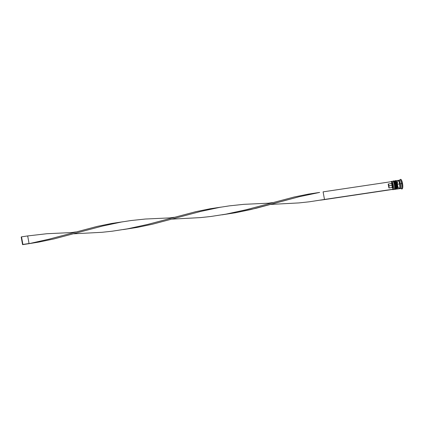 <?xml version="1.0" encoding="UTF-8"?>
<svg xmlns="http://www.w3.org/2000/svg" width="424" height="424" viewBox="0 0 424 424"><rect width="100%" height="100%" fill="white"/><g stroke="black" fill="none" stroke-linecap="round" stroke-linejoin="round"><path stroke-width="0.64" d="M394.712 189.396A4.203 1.118 -98.5 0 0 395.083 184.583L394.622 184.7A3.816 1.012 81.5 0 1 394.357 189.035A3.816 1.012 81.5 0 0 394.622 184.7L394.829 187.514L394.368 189.024M395.221 188.908A3.816 1.012 -98.5 0 0 395.486 184.573L395.21 184.567A4.203 1.118 81.5 0 1 394.834 189.374M394.744 189.385A4.203 1.118 -98.5 0 0 394.808 189.38A4.203 1.118 -98.5 0 0 395.21 184.567L395.083 184.583A4.203 1.118 81.5 0 1 394.68 189.401L394.219 189.305L394.511 188.881A3.816 1.012 -98.5 0 0 394.622 184.7L395.21 184.567A4.203 1.118 -98.5 0 0 393.567 181.064A4.203 1.118 -98.5 0 0 393.504 181.08M395.539 188.388L395.671 186.046M395.597 185.309L395.332 183.857M395.152 183.189L394.283 181.493M393.536 181.069A4.203 1.118 81.5 0 1 395.21 184.567L395.497 184.557C394.506 181.393 393.864 180.227 393.567 181.064L393.44 181.085A4.203 1.118 81.5 0 1 395.083 184.583A4.203 1.118 -98.5 0 0 393.414 181.09M392.831 189.676A4.203 1.118 81.5 0 1 392.439 189.502A4.203 1.118 -98.5 0 0 392.502 189.56A4.203 1.118 -98.5 0 0 393.234 184.864A4.203 1.118 81.5 0 1 392.831 189.676L393.944 189.512A4.203 1.118 -98.5 0 0 394.346 184.694A4.203 1.118 81.5 0 0 393.032 181.308L393.43 181.626A3.816 1.012 -98.5 0 0 393.239 181.525A3.816 1.012 81.5 0 1 394.622 184.7A3.816 1.012 -98.5 0 0 393.43 181.626L394.288 183.322L394.622 184.7L394.346 184.694A4.203 1.118 81.5 0 1 394.225 189.305M394.103 181.398A3.816 1.012 -98.5 0 1 395.481 184.551L395.486 184.573M396.562 189.12A4.203 1.118 -98.5 0 0 396.933 184.308L396.472 184.424A3.816 1.012 81.5 0 1 396.207 188.76A3.816 1.012 81.5 0 0 396.472 184.424L396.679 187.238L396.223 188.749M397.251 188.436L397.081 188.622A3.816 1.012 -98.5 0 0 397.336 184.297L397.06 184.292A4.203 1.118 81.5 0 1 396.684 189.099M396.594 189.109A4.203 1.118 -98.5 0 0 396.657 189.104A4.203 1.118 -98.5 0 0 397.06 184.292L396.933 184.308A4.203 1.118 81.5 0 1 396.535 189.125L396.069 189.03L396.361 188.606A3.816 1.012 -98.5 0 0 396.472 184.424L397.06 184.292A4.203 1.118 -98.5 0 0 395.417 180.788A4.203 1.118 -98.5 0 0 395.354 180.804M397.389 188.108L397.521 185.77M397.447 185.034L397.182 183.581M397.002 182.914L396.133 181.218M395.385 180.794A4.203 1.118 81.5 0 1 397.06 184.292L397.346 184.281C396.361 181.112 395.714 179.951 395.417 180.788L395.29 180.809A4.203 1.118 81.5 0 1 396.933 184.308A4.203 1.118 -98.5 0 0 395.263 180.815M394.49 182.087A3.816 1.012 81.5 0 1 396.472 184.424A3.816 1.012 -98.5 0 0 395.279 181.35L396.143 183.041L396.472 184.424L396.196 184.419A4.203 1.118 81.5 0 1 396.074 189.03M395.952 181.122A3.816 1.012 -98.5 0 1 397.33 184.27L397.336 184.297M399.625 188.235A3.816 1.012 -98.5 0 0 399.864 183.921L400.251 183.82A4.139 1.097 81.5 0 1 399.556 188.468L399.88 187L399.652 183.905L397.431 184.233A4.203 1.118 81.5 0 1 397.028 189.051A4.203 1.118 81.5 0 1 396.869 189.035M398.348 180.587A4.139 1.097 81.5 0 1 400.251 183.82L399.864 183.921A3.816 1.012 -98.5 0 0 398.687 180.857M392.38 189.459L392.815 189.517L393.244 188.494L393.234 184.864A4.203 1.118 -98.5 0 0 391.31 181.567A4.203 1.118 -98.5 0 0 391.267 181.642A4.203 1.118 81.5 0 1 391.591 181.361A4.203 1.118 81.5 0 1 393.234 184.864L393.08 184.901A4.076 1.081 81.5 0 1 392.386 189.464M401.809 188.993L402.058 188.956A4.85 1.288 -98.5 0 0 402.519 183.401L401.502 183.629A4.203 1.118 81.5 0 1 400.77 188.325L401.433 188.855A4.85 1.288 -98.5 0 0 402.275 183.433A4.85 1.288 81.5 0 1 401.809 188.993A4.85 1.288 81.5 0 1 401.078 188.447M395.179 189.327L395.793 189.231A4.203 1.118 -98.5 0 0 396.196 184.419L395.576 184.514A4.203 1.118 81.5 0 1 395.179 189.327A4.203 1.118 81.5 0 1 395.02 189.311M397.028 189.051L399.249 188.717A4.203 1.118 -98.5 0 0 399.652 183.905L399.064 181.732L398.094 180.401M399.864 188.627L401.099 188.442A4.203 1.118 -98.5 0 0 401.502 183.629L400.267 183.815A4.203 1.118 81.5 0 1 399.864 188.627A4.203 1.118 81.5 0 1 399.53 188.505M398.512 180.751A3.816 1.012 81.5 0 1 399.864 183.921A3.816 1.012 81.5 0 1 399.784 188.049M391.267 183.539L388.183 184A2.136 0.567 81.5 0 1 388.909 185.754L391.993 185.293A2.136 0.567 -98.5 0 0 391.267 183.539A2.136 0.567 81.5 0 1 391.993 185.293L392.767 185.103A2.783 0.737 -98.5 0 0 391.765 182.792L391.267 183.539L388.183 184L388.909 185.754A2.136 0.567 81.5 0 1 388.909 187.975L391.993 187.514L392.725 188.081L392.937 189.226L392.619 189.427L324.164 199.646L324.477 199.444L323.099 191.855L391.559 181.642L392.767 185.103L392.725 188.081A2.783 0.737 -98.5 0 0 392.767 185.103L391.993 185.293A2.136 0.567 81.5 0 1 391.993 187.514A2.136 0.567 -98.5 0 0 391.993 185.293L388.909 185.754L388.909 187.975L388.183 184L388.909 187.975L391.993 187.514L392.725 188.081L392.937 189.226L324.477 199.444L392.619 189.427L324.164 199.646L324.477 199.444L323.099 191.855L391.559 181.642L391.765 182.792L391.267 183.539M391.225 181.689A4.076 1.081 81.5 0 1 393.08 184.901L392.279 182.272L391.575 181.504L391.188 181.753M400.722 179.357L401.841 180.894L402.668 184.339L402.71 187.678L401.957 188.956M402.519 183.401A4.85 1.288 -98.5 0 0 400.622 179.357L400.378 179.394A4.85 1.288 81.5 0 1 402.275 183.433L402.519 183.401M399.837 180.131A4.85 1.288 81.5 0 1 400.378 179.394M401.502 183.629A4.203 1.118 -98.5 0 0 399.859 180.126L398.624 180.311A4.203 1.118 81.5 0 1 400.267 183.815L402.275 183.433A4.85 1.288 -98.5 0 0 400.055 179.633L399.578 180.333A4.203 1.118 81.5 0 1 401.502 183.629M398.337 180.523A4.203 1.118 81.5 0 1 398.624 180.311M398.311 180.566L398.947 180.423L399.44 181.101L400.394 184.626L400.325 188.012L399.991 188.579L399.297 188.251M399.535 188.452L399.98 188.516L400.415 187.472L400.251 183.82L399.435 181.149L398.947 180.481L398.327 180.624M397.542 181.016L397.394 183.592M397.601 185.214L397.77 186.004M397.966 186.74L398.926 188.606M399.159 188.717L399.556 188.463M399.652 183.905A4.203 1.118 -98.5 0 0 398.004 180.401L395.788 180.735A4.203 1.118 81.5 0 1 397.431 184.233L399.652 183.905M395.475 180.99L395.873 180.735L396.355 181.112L397.431 184.233L397.595 187.943L397.336 188.797L396.705 188.94M394.882 181.032L395.279 181.35A3.816 1.012 -98.5 0 0 395.089 181.249A3.816 1.012 81.5 0 1 396.472 184.424L396.196 184.419A4.203 1.118 -98.5 0 0 394.553 180.916L393.933 181.011A4.203 1.118 81.5 0 1 395.576 184.514L396.196 184.419A4.203 1.118 81.5 0 0 394.882 181.032L395.29 180.809M393.626 181.265L394.023 181.011L394.749 181.801L395.703 185.325L395.64 188.712L395.301 189.279L394.855 189.215M393.239 181.525A3.816 1.012 81.5 0 1 394.622 184.7L394.346 184.694A4.203 1.118 -98.5 0 0 392.704 181.191L391.591 181.361M319.67 192.411L299.386 196.688L255.868 208.343L235.839 212.684L222.012 214.841L235.839 212.684L250.902 209.541L299.386 196.688L319.67 192.411L308.481 194.102L294.261 196.985L246.026 209.763L226.008 214.136L210.765 216.5L200.552 217.602L172.314 219.107L200.552 217.602L210.765 216.5L226.008 214.136L246.026 209.763L294.261 196.985L308.481 194.102L319.336 192.47M122.059 221.9L111.538 223.485L97.319 226.374L49.083 239.152L28.747 243.721L38.897 242.072L53.959 238.929L102.444 226.072L121.402 222.028L130.921 220.549L145.326 219.033L170.056 217.883L145.326 219.033L130.921 220.549L121.402 222.028L102.444 226.072L53.959 238.929L38.897 242.072L22.578 244.643L28.747 243.721L49.083 239.152L97.319 226.374L111.538 223.485L122.727 221.8M73.845 233.799L102.078 232.294L112.291 231.191L127.534 228.828L147.552 224.455L195.793 211.677L210.013 208.793L220.533 207.203L210.013 208.793L195.793 211.677L147.552 224.455L127.534 228.828L112.291 231.191L102.078 232.294L73.845 233.799M270.788 204.416L299.026 202.911L309.239 201.808L324.477 199.444L309.239 201.808L299.026 202.911L270.788 204.416M27.682 235.935L46.857 233.725L71.582 232.575L46.857 233.725L27.682 235.935L29.06 243.519L22.896 244.441L29.06 243.519L27.682 235.935L21.513 236.852L27.682 235.935M123.538 229.532L137.365 227.381L152.428 224.232L200.912 211.38L219.876 207.336L229.389 205.857L243.8 204.336L268.53 203.191L243.8 204.336L229.389 205.857L219.876 207.336L200.912 211.38L152.428 224.232L137.365 227.381L123.538 229.532M320.486 200.149L324.164 199.646L320.486 200.149M21.2 237.058L22.578 244.643L22.896 244.441L21.513 236.852L21.2 237.058L22.578 244.643L22.896 244.441L21.513 236.852L21.2 237.058M395.497 184.557C395.995 187.048 395.767 188.654 394.808 189.38L394.68 189.401M393.027 181.308L393.44 181.085M397.346 184.281C397.844 186.772 397.617 188.378 396.657 189.104L396.535 189.125M170.056 217.883L174.121 217.279M220.528 207.209L221.201 207.108M123.882 229.474L123.193 229.575M268.524 203.191L272.59 202.582M71.582 232.575L75.647 231.97"/></g></svg>
